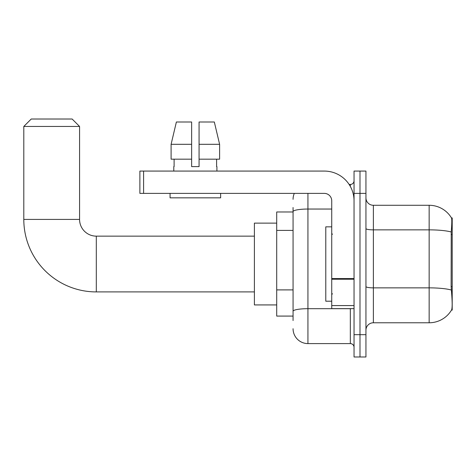 <?xml version="1.0" encoding="UTF-8"?>
<svg xmlns="http://www.w3.org/2000/svg" width="476" height="476" viewBox="0 0 476 476"><rect width="100%" height="100%" fill="white"/><g stroke="black" fill="none" stroke-linecap="round" stroke-linejoin="round"><path stroke-width="0.71" d="M452.2 286.57L451.123 286.57L451.599 293.026C452.349 302.343 452.349 307.972 451.599 309.912L452.2 310.132L452.2 217.925L451.522 218.014A26.025 26.025 0 0 0 429.15 205.281A26.025 26.025 0 0 1 451.468 217.925A26.025 26.025 0 0 0 429.15 205.281L373.374 205.281A7.438 7.438 0 0 1 365.943 197.843A7.438 7.438 0 0 0 373.374 205.281L373.374 322.776A7.438 7.438 0 0 0 365.943 330.207M293.067 225.945L293.067 207.512L293.067 211.975L276.705 211.975L276.705 316.082L293.067 316.082M451.599 309.912A26.025 26.025 0 0 1 429.15 322.776L373.374 322.776M359.993 334.67L359.993 356.982L365.943 356.982L365.943 334.67L359.993 334.67L359.993 356.982L354.043 356.982L354.043 334.67L359.993 334.67L359.993 193.381L359.993 334.67M354.043 334.67L354.043 171.074L359.993 171.074L359.993 193.381L359.993 171.074L365.943 171.074L365.943 334.67M451.123 286.57L451.23 231.985C451.873 223.898 451.968 219.24 451.522 218.014A26.025 26.025 0 0 0 429.15 205.281L429.15 229.86L373.374 229.86A7.438 1.291 0 0 1 365.943 228.569M293.067 320.544L293.067 207.512M307.936 193.381L307.936 343.595L350.324 343.595L350.324 308.644M349.14 184.462L350.324 184.462A3.719 3.719 0 0 0 354.043 180.743M293.067 313.851L293.067 294.358M354.043 347.313A3.719 3.719 0 0 0 350.324 343.595M293.067 199.331A14.875 14.875 0 0 1 294.305 193.381M307.936 343.595A14.875 14.875 0 0 1 293.067 328.72M199.069 166.612L191.638 166.612L199.069 166.612L191.638 166.612L199.069 166.612L199.069 121.993L214.325 121.993L219.609 144.305L219.609 159.174L199.069 159.174M191.638 144.305L191.638 159.174L191.638 144.305L171.098 144.305L176.382 121.993L171.098 144.305L176.382 121.993L191.638 121.993L191.638 166.612M331.736 226.844L325.786 226.844L325.786 301.207L331.736 301.207M254.398 291.913L96.301 291.913A72.501 72.501 0 0 1 23.8 219.412L23.8 126.455L31.237 119.018L72.138 119.018L79.569 126.455L23.8 126.455M96.301 291.913L96.301 236.144A16.731 16.731 0 0 1 79.569 219.412L79.569 126.455M276.705 223.125L254.398 223.125L254.398 304.926L276.705 304.926M354.043 308.644L331.736 308.644L331.736 278.573L354.043 278.573M354.043 200.818A29.744 29.744 0 0 0 324.299 171.074L143.597 171.074L143.597 193.381L324.299 193.381A7.438 7.438 0 0 1 331.736 200.818L331.736 278.573M143.597 193.381L139.879 193.381L139.879 171.074L143.597 171.074M173.788 166.612L174.109 166.612L173.788 166.612L173.788 171.074M216.919 166.612L216.598 166.612L216.919 166.612L216.919 171.074M216.598 159.174L216.598 166.612M174.109 166.612L174.109 159.174M170.069 193.381L170.069 197.843L220.638 197.843L220.638 193.381M191.638 159.174L171.098 159.174L171.098 144.305M219.609 159.174L219.609 144.305L199.069 144.305M219.609 144.305L214.325 121.993L219.609 144.305M452.2 234.513L451.123 234.513M293.067 230.408L276.705 230.408M293.067 289.896L276.705 289.896M429.15 322.776L429.15 229.86A26.025 4.522 180 0 1 451.23 231.985M451.308 290.015A26.025 4.522 180 0 0 429.15 287.861L373.374 287.861A7.438 1.291 0 0 1 365.943 286.57M365.943 193.381L354.043 193.381M351.615 308.644A3.719 0.649 0 0 1 350.324 308.686L307.936 308.686A14.875 2.582 180 0 0 293.067 311.268M293.067 211.624A14.875 2.582 180 0 1 307.936 209.041L331.736 209.041M350.324 186.419L350.324 184.462M23.8 219.412L79.569 219.412M354.043 279.222L331.736 279.222M331.736 305.574L354.043 305.574M332.474 234.281L331.736 233.537M332.474 293.769L331.736 294.513M254.398 236.144L96.301 236.144"/></g></svg>
